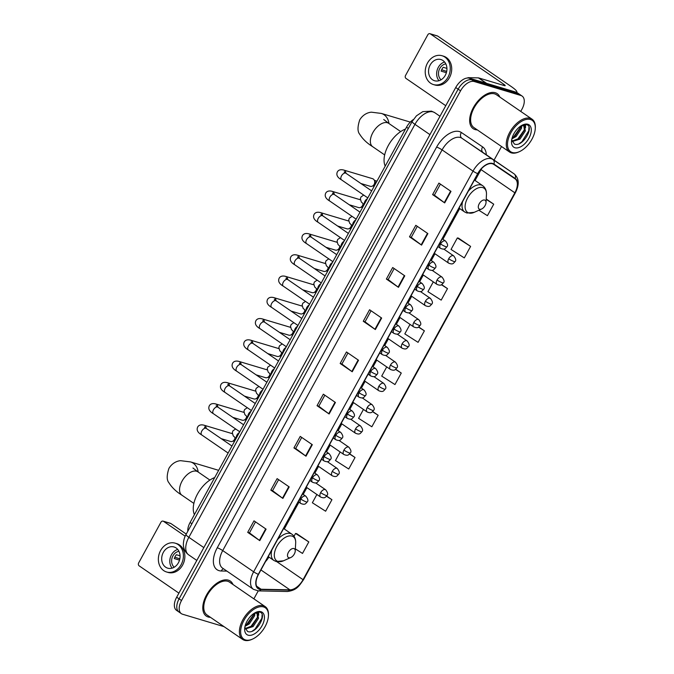 <?xml version="1.0" encoding="UTF-8"?>
<svg xmlns="http://www.w3.org/2000/svg" width="674" height="674" viewBox="0 0 674 674"><rect width="100%" height="100%" fill="white"/><g stroke="black" fill="none" stroke-linecap="round" stroke-linejoin="round"><path stroke-width="1.01" d="M187.793 531.272A13.269 7.439 -55.5 0 1 190.093 522.493L406.515 127.192A13.269 7.439 -55.5 0 1 413.322 119.568M520.741 111.421L521.954 109.205A13.269 7.439 124.5 0 0 522.089 96.062L517.261 92.742A13.269 7.439 124.5 0 0 516.057 92.17L469.399 78.201A13.269 7.439 124.5 0 0 455.725 87.51L176.681 597.198A13.269 7.439 124.5 0 0 176.537 610.341L178.955 612A13.269 7.439 124.5 0 0 180.16 612.573M522.089 96.062A13.269 7.439 124.5 0 0 520.884 95.489L474.226 81.52A13.269 7.439 124.5 0 0 460.561 90.822L181.517 600.517L179.099 598.857A13.269 7.439 124.5 0 0 178.955 612A13.269 7.439 124.5 0 1 179.099 598.857L458.143 89.17L179.099 598.857L176.681 597.198M474.226 81.52L471.817 79.861A13.269 7.439 124.5 0 0 458.143 89.17A13.269 7.439 124.5 0 1 471.817 79.861L518.475 93.829L471.817 79.861L469.399 78.201M519.679 94.402A13.269 7.439 124.5 0 0 518.475 93.829A13.269 7.439 124.5 0 1 519.679 94.402M208.215 616.996A21.231 11.905 124.5 0 0 210.457 617.325A21.231 11.905 124.5 0 1 208.215 616.996A21.231 11.905 124.5 0 1 206.286 616.078A21.231 11.905 124.5 0 0 208.215 616.996M232.977 584.501A21.231 11.905 124.5 0 0 230.314 581.064A21.231 11.905 124.5 0 0 228.385 580.154A21.231 11.905 124.5 0 0 207.457 593.423A21.231 11.905 124.5 0 0 206.286 616.078A21.231 11.905 124.5 0 1 207.457 593.423A21.231 11.905 124.5 0 1 228.385 580.154A21.231 11.905 124.5 0 1 230.314 581.064A21.231 11.905 124.5 0 1 232.977 584.501M475.077 129.568A21.231 11.905 124.5 0 0 477.31 129.905A21.231 11.905 124.5 0 1 475.077 129.568A21.231 11.905 124.5 0 1 473.148 128.65A21.231 11.905 124.5 0 0 475.077 129.568M499.838 97.073A21.231 11.905 124.5 0 0 497.176 93.635A21.231 11.905 124.5 0 0 495.247 92.726A21.231 11.905 124.5 0 0 474.319 105.995A21.231 11.905 124.5 0 0 473.148 128.65A21.231 11.905 124.5 0 1 474.319 105.995A21.231 11.905 124.5 0 1 495.247 92.726A21.231 11.905 124.5 0 1 497.176 93.635A21.231 11.905 124.5 0 1 499.838 97.073M259.642 589.017A14.154 7.936 -55.5 0 1 258.361 588.41A14.154 7.936 -55.5 0 1 258.513 574.383L477.883 173.698A14.154 7.936 -55.5 0 1 493.722 164.363L514.995 178.762A14.154 7.936 -55.5 0 1 515.012 178.779A14.154 7.936 -55.5 0 1 514.86 192.806L303.056 579.691A14.154 7.936 -55.5 0 1 289.938 589.843L261.108 589.245A14.154 7.936 -55.5 0 1 259.642 589.017M259.473 589.329A14.508 8.13 124.5 0 0 260.981 589.556L289.803 590.154A14.508 8.13 124.5 0 0 303.249 579.75L515.062 192.865A14.508 8.13 124.5 0 0 515.189 178.475L493.924 164.068A14.508 8.13 124.5 0 0 477.681 173.639L258.311 574.324A14.508 8.13 124.5 0 0 259.473 589.329M450.99 191.382L438.917 183.092L432.607 194.609L444.688 202.899L450.99 191.382M440.408 184.12L434.368 195.157L444.301 202.621A3.539 0.522 28.7 0 0 444.688 202.899M434.376 195.14L432.607 194.609M427.88 233.6L415.799 225.31L409.497 236.827L421.579 245.117L427.88 233.6M417.29 226.338L411.25 237.374L421.191 244.839A3.539 0.522 28.7 0 0 421.579 245.117M411.258 237.358L409.497 236.827M404.771 275.818L392.689 267.527L386.379 279.044L398.46 287.335L404.771 275.818M394.18 268.555L388.14 279.592L398.073 287.057A3.539 0.522 28.7 0 0 398.46 287.335M388.148 279.575L386.379 279.044M381.653 318.035L369.571 309.745L363.269 321.262L375.351 329.552L381.653 318.035M371.062 310.773L365.022 321.81L374.963 329.274A3.539 0.522 28.7 0 0 375.351 329.552M365.038 321.793L363.269 321.262M266.087 529.132L254.005 520.842L247.703 532.35L259.776 540.641L266.087 529.132M255.497 521.861L249.456 532.898L259.389 540.363A3.539 0.522 28.7 0 0 259.776 540.641M249.464 532.881L247.703 532.35M289.197 486.914L277.115 478.624L270.813 490.133L282.895 498.423L289.197 486.914M278.615 479.644L272.566 490.68L282.507 498.145A3.539 0.522 28.7 0 0 282.895 498.423M272.582 490.664L270.813 490.133M312.315 444.688L300.233 436.398L293.931 447.915L306.004 456.205L312.315 444.688M301.725 437.426L295.684 448.463L305.617 455.927A3.539 0.522 28.7 0 0 306.004 456.205M295.692 448.446L293.931 447.915M335.425 402.471L323.343 394.18L317.041 405.697L329.123 413.988L335.425 402.471M324.843 395.208L318.794 406.245L328.735 413.71A3.539 0.522 28.7 0 0 329.123 413.988M318.81 406.228L317.041 405.697M358.543 360.253L346.461 351.963L340.159 363.48L352.232 371.77L358.543 360.253M347.952 352.991L341.912 364.027L351.845 371.492A3.539 0.522 28.7 0 0 352.232 371.77M341.92 364.011L340.159 363.48M181.517 600.517A13.269 7.439 124.5 0 0 181.373 613.66A13.269 7.439 124.5 0 0 182.578 614.233L224.029 626.643M253.879 598.849L258.235 590.887M494.076 160.117L501.523 146.519M433.298 281.858L427.931 291.665L441.192 300.124L447.494 288.615L441.664 284.613M470.612 246.398L457.343 237.939L451.041 249.447L464.302 257.906L470.612 246.398L458.497 238.158M478.877 210.246L487.42 215.688L493.722 204.18L486.224 199.032M363.454 409.438L358.585 418.327L371.854 426.777L378.156 415.268L372.714 411.528M340.168 451.959L335.475 460.544L348.736 469.003L355.038 457.486L349.671 453.804M316.89 494.489L312.357 502.762L325.626 511.221L331.928 499.704L326.612 496.056M295.355 548.872L302.508 553.438L308.81 541.921L296.703 533.682M410.019 324.388L404.813 333.883L418.074 342.341L424.384 330.833L418.706 326.941M386.733 366.909L381.703 376.1L394.964 384.559L401.266 373.051L395.722 369.242M401.266 373.051L395.528 369.386M378.156 415.268L372.537 411.688M355.038 457.486L349.52 453.964M331.928 499.704L326.477 496.233M308.81 541.921L295.549 533.463L293.99 536.302M295.549 533.463L296.855 533.715M424.384 330.833L418.495 327.075M447.494 288.615L441.419 284.74M457.343 237.939L458.649 238.183M493.722 204.18L486.207 199.386M163.521 521.331A2.216 1.803 -73.3 0 0 163.1 521.128L170.471 523.336A2.216 1.803 106.7 0 1 170.884 523.529L163.521 521.331L185.182 536.192M186.251 534.078L170.884 523.529M163.1 521.128A2.216 1.803 -73.3 0 0 160.96 522.207L138.684 562.891A2.216 1.803 -73.3 0 0 139.147 565.848L178.905 593.137M163.327 552.394A11.062 9.015 -73.3 0 0 167.708 568.165A11.062 9.015 -73.3 0 0 178.425 562.756A11.062 9.015 -73.3 0 0 174.052 546.976A11.062 9.015 -73.3 0 0 163.327 552.394M177.725 549.428A11.062 9.015 -73.3 0 0 171.432 554.82A11.062 9.015 -73.3 0 0 172.131 568.14M180.068 555.823L176.394 554.727A8.846 7.212 106.7 0 0 175.147 556.513A8.846 7.212 106.7 0 0 174.288 558.569L179.52 560.128M178.964 551.332A8.846 7.212 -73.3 0 0 172.94 555.856A8.846 7.212 -73.3 0 0 174.204 567.23M166.562 571.982L168.037 572.42A15.039 12.258 -73.3 0 0 182.62 565.056A15.039 12.258 -73.3 0 0 176.664 543.606L175.189 543.168A15.039 12.258 -73.3 0 0 160.606 550.523A15.039 12.258 -73.3 0 0 166.562 571.982A15.039 12.258 -73.3 0 0 181.146 564.618A15.039 12.258 -73.3 0 0 175.189 543.168M179.832 558.864L174.819 557.171M263.576 606.937A19.024 10.666 124.5 0 0 243.98 620.282A19.024 10.666 124.5 0 0 245.504 639.946A19.024 10.666 124.5 0 0 252.573 639.07A19.024 10.666 124.5 0 0 268.412 615.985A19.024 10.666 124.5 0 0 263.576 606.937M268.412 615.985L268.454 615.227A19.908 11.163 124.5 0 0 265.202 606.617A19.908 11.163 124.5 0 0 263.391 605.758A19.908 11.163 124.5 0 0 243.769 618.201A19.908 11.163 124.5 0 0 242.674 639.441A19.908 11.163 124.5 0 0 244.485 640.3A19.908 11.163 124.5 0 0 251.882 639.382L252.573 639.07M265.202 606.617L229.564 582.159A19.908 11.163 124.5 0 0 227.761 581.3A19.908 11.163 124.5 0 0 208.14 593.743A19.908 11.163 124.5 0 0 207.036 614.983L242.674 639.441M254.882 613.02L254.662 615.699L249.27 623.93L245.024 626.331M253.946 613.433L253.702 615.042L248.31 623.273L245.328 625.194M254.595 613.028L257.51 613.357L258.496 618.328L253.104 626.567L245.243 629.011M255.867 612.371L257.51 613.357M256.988 613.079L257.535 617.67L252.143 625.91L245.083 628.547M255.219 612.969A10 5.603 124.5 0 0 254.469 613.104M248.116 635.186A13.539 7.591 124.5 0 0 262.06 625.691A13.539 7.591 124.5 0 0 260.973 611.697A13.539 7.591 124.5 0 0 256.002 612.295A13.539 7.591 124.5 0 0 244.67 628.808A13.539 7.591 124.5 0 0 248.116 635.186M244.839 627.258L247.518 631.437C255.893 635.194 267.848 613.913 259.785 612.102L255.707 612.43M262.11 614.882L261.874 618.269L255.042 629.145L252.287 631.134M258.226 611.866L258.277 614.208M257.67 616.996L250.45 627.14M253.837 614.359L246.617 624.512M258.639 611.874L258.656 615.278M293.889 548.543A5.308 2.974 124.5 0 0 288.421 552.267A5.308 2.974 124.5 0 0 288.843 557.752A5.308 2.974 124.5 0 0 290.814 557.508A5.308 2.974 124.5 0 0 295.237 551.062A5.308 2.974 124.5 0 0 293.889 548.543M214.694 477.554A24.331 13.64 124.5 0 0 197.524 493.975A24.331 13.64 124.5 0 0 194.415 514.599M484.682 200.052A5.308 2.974 124.5 0 0 479.214 203.775A5.308 2.974 124.5 0 0 479.635 209.26A5.308 2.974 124.5 0 0 481.615 209.016A5.308 2.974 124.5 0 0 486.03 202.571A5.308 2.974 124.5 0 0 484.682 200.052M405.487 129.063A24.331 13.64 124.5 0 0 388.325 145.483A24.331 13.64 124.5 0 0 385.208 166.107M235.015 437.653A3.985 3.244 106.7 0 1 234.442 439.515A3.985 3.244 106.7 0 1 232.623 441.285A3.985 3.244 106.7 0 1 230.584 441.462L221.207 438.656M235.571 438.1A2.873 2.342 106.7 0 1 235.159 439.431A2.873 2.342 106.7 0 1 233.844 440.712L232.623 441.285M246.659 416.397A3.985 3.244 106.7 0 1 246.086 418.251A3.985 3.244 106.7 0 1 244.266 420.02A3.985 3.244 106.7 0 1 242.227 420.197L232.85 417.391M247.215 416.835A2.873 2.342 106.7 0 1 246.802 418.175A2.873 2.342 106.7 0 1 245.488 419.447L244.266 420.02M258.294 395.132A3.985 3.244 106.7 0 1 257.729 396.986A3.985 3.244 106.7 0 1 255.901 398.755A3.985 3.244 106.7 0 1 253.862 398.932L244.485 396.127M258.858 395.579A2.873 2.342 106.7 0 1 258.445 396.91A2.873 2.342 106.7 0 1 257.131 398.191L255.901 398.755M269.937 373.868A3.985 3.244 106.7 0 1 269.364 375.721A3.985 3.244 106.7 0 1 267.544 377.499A3.985 3.244 106.7 0 1 265.505 377.676L256.128 374.862M270.493 374.314A2.873 2.342 106.7 0 1 270.089 375.645A2.873 2.342 106.7 0 1 268.766 376.926L267.544 377.499M281.58 352.603A3.985 3.244 106.7 0 1 281.007 354.465A3.985 3.244 106.7 0 1 279.188 356.234A3.985 3.244 106.7 0 1 277.149 356.411L267.772 353.606M282.136 353.05A2.873 2.342 106.7 0 1 281.724 354.381A2.873 2.342 106.7 0 1 280.409 355.661L279.188 356.234M293.215 331.347A3.985 3.244 106.7 0 1 292.651 333.2A3.985 3.244 106.7 0 1 290.823 334.97A3.985 3.244 106.7 0 1 288.792 335.147L279.415 332.341M293.78 331.785A2.873 2.342 106.7 0 1 293.367 333.125A2.873 2.342 106.7 0 1 292.053 334.397L290.823 334.97M304.859 310.082A3.985 3.244 106.7 0 1 304.286 311.936A3.985 3.244 106.7 0 1 302.466 313.705A3.985 3.244 106.7 0 1 300.427 313.882L291.05 311.076M305.423 310.529A2.873 2.342 106.7 0 1 305.01 311.86A2.873 2.342 106.7 0 1 303.688 313.14L302.466 313.705M316.502 288.817A3.985 3.244 106.7 0 1 315.929 290.671A3.985 3.244 106.7 0 1 314.109 292.449A3.985 3.244 106.7 0 1 312.07 292.626L302.693 289.812M317.058 289.264A2.873 2.342 106.7 0 1 316.645 290.595A2.873 2.342 106.7 0 1 315.331 291.876L314.109 292.449M328.145 267.553A3.985 3.244 106.7 0 1 327.572 269.415A3.985 3.244 106.7 0 1 325.753 271.184A3.985 3.244 106.7 0 1 323.714 271.361L314.337 268.555M328.701 267.999A2.873 2.342 106.7 0 1 328.289 269.33A2.873 2.342 106.7 0 1 326.974 270.611L325.753 271.184M339.78 246.296A3.985 3.244 106.7 0 1 339.216 248.15A3.985 3.244 106.7 0 1 337.388 249.919A3.985 3.244 106.7 0 1 335.349 250.096L325.972 247.291M340.345 246.735A2.873 2.342 106.7 0 1 339.932 248.074A2.873 2.342 106.7 0 1 338.618 249.346L337.388 249.919M351.424 225.032A3.985 3.244 106.7 0 1 350.851 226.885A3.985 3.244 106.7 0 1 349.031 228.654A3.985 3.244 106.7 0 1 346.992 228.831L337.615 226.026M351.98 225.478A2.873 2.342 106.7 0 1 351.575 226.809A2.873 2.342 106.7 0 1 350.253 228.09L349.031 228.654M363.067 203.767A3.985 3.244 106.7 0 1 362.494 205.621A3.985 3.244 106.7 0 1 360.674 207.398A3.985 3.244 106.7 0 1 358.635 207.575L349.258 204.761M363.623 204.214A2.873 2.342 106.7 0 1 363.21 205.545A2.873 2.342 106.7 0 1 361.896 206.825L360.674 207.398M345.897 173.201A3.985 3.244 106.7 0 0 343.732 170.05L372.562 178.686A3.985 3.244 106.7 0 1 373.312 179.04A3.985 3.244 106.7 0 1 374.163 179.95A3.985 3.244 106.7 0 1 374.137 184.364A3.985 3.244 106.7 0 1 372.309 186.134A3.985 3.244 106.7 0 1 370.279 186.31L360.902 183.505M374.163 179.95L374.87 181.095A2.873 2.342 106.7 0 1 374.854 184.28A2.873 2.342 106.7 0 1 373.539 185.561L372.309 186.134M516.394 92.287A17.692 2.595 28.7 0 0 516.832 92.026A17.692 2.595 28.7 0 0 511.128 86.466L437.746 36.101L430.374 33.902L503.764 84.267A4.423 0.649 -151.3 0 1 505.188 85.649A4.423 0.649 -151.3 0 1 504.329 85.598L478.65 77.914L486.561 83.34M430.374 33.902A2.216 1.803 -73.3 0 0 429.961 33.7L437.325 35.907A2.216 1.803 106.7 0 1 437.746 36.101M429.961 33.7A2.216 1.803 -73.3 0 0 427.813 34.778L405.546 75.463A2.216 1.803 -73.3 0 0 406.001 78.42L445.767 105.708M467.461 78.007A2.216 1.238 -55.5 0 1 468.405 77.67L478.422 77.881A2.216 1.238 -55.5 0 1 478.65 77.914M430.189 64.965A11.062 9.015 -73.3 0 0 434.561 80.737A11.062 9.015 -73.3 0 0 445.287 75.328A11.062 9.015 -73.3 0 0 440.906 59.548A11.062 9.015 -73.3 0 0 430.189 64.965M444.587 62A11.062 9.015 -73.3 0 0 438.285 67.392A11.062 9.015 -73.3 0 0 438.985 80.712M446.921 68.403L443.248 67.299A8.846 7.212 106.7 0 0 442.009 69.085A8.846 7.212 106.7 0 0 441.15 71.141L446.373 72.699M445.826 63.904A8.846 7.212 -73.3 0 0 439.802 68.428A8.846 7.212 -73.3 0 0 441.066 79.802M433.424 84.553L434.899 84.991A15.039 12.258 -73.3 0 0 449.474 77.628A15.039 12.258 -73.3 0 0 443.526 56.178L442.051 55.74A15.039 12.258 -73.3 0 0 427.468 63.095A15.039 12.258 -73.3 0 0 433.424 84.553A15.039 12.258 -73.3 0 0 448.008 77.19A15.039 12.258 -73.3 0 0 442.051 55.74M446.685 71.436L441.681 69.751M530.438 119.509A19.024 10.666 124.5 0 0 510.841 132.854A19.024 10.666 124.5 0 0 512.366 152.518A19.024 10.666 124.5 0 0 519.435 151.642A19.024 10.666 124.5 0 0 535.274 128.557A19.024 10.666 124.5 0 0 530.438 119.509M535.274 128.557L535.316 127.799A19.908 11.163 124.5 0 0 532.064 119.188A19.908 11.163 124.5 0 0 530.253 118.329A19.908 11.163 124.5 0 0 510.631 130.773A19.908 11.163 124.5 0 0 509.536 152.012A19.908 11.163 124.5 0 0 511.339 152.872A19.908 11.163 124.5 0 0 518.736 151.953L519.435 151.642M532.064 119.188L496.426 94.731A19.908 11.163 124.5 0 0 494.615 93.871A19.908 11.163 124.5 0 0 474.993 106.315A19.908 11.163 124.5 0 0 473.898 127.555L509.536 152.012M521.718 125.448L521.516 128.271L516.132 136.502L511.886 138.903M520.8 126.004L520.555 127.613L515.172 135.845L512.189 137.766M521.457 125.6L524.364 125.928L525.349 130.899L519.966 139.139L512.097 141.582M522.721 124.943L524.364 125.928M523.841 125.65L524.397 130.242L519.005 138.482L511.945 141.119M522.072 125.541A10 5.603 124.5 0 0 521.331 125.676M514.97 147.758A13.539 7.591 124.5 0 0 528.913 138.263A13.539 7.591 124.5 0 0 527.835 124.269A13.539 7.591 124.5 0 0 522.856 124.867A13.539 7.591 124.5 0 0 511.524 141.38A13.539 7.591 124.5 0 0 514.97 147.758M511.701 139.83L514.38 144.009C522.754 147.766 534.701 126.493 526.638 124.682L522.561 125.002M528.972 127.462L528.736 130.84L521.903 141.717L519.149 143.705M525.08 124.437L525.13 126.779M524.532 129.568L517.312 139.712M520.699 126.931L513.478 137.083M525.501 124.446L525.509 127.849M191.913 523.74L190.093 522.493M408.334 128.439L406.515 127.192M439.987 116.265L434.755 112.676A8.846 7.33 -55.9 0 0 434.722 112.651L434.755 112.676A17.692 9.916 124.5 0 0 433.171 111.926A17.692 9.916 124.5 0 0 414.948 124.345L188.855 537.313A17.692 9.916 124.5 0 0 188.661 554.845C185.139 552.217 183.379 548.628 183.362 544.095C183.707 537.987 185.864 534.87 186.007 534.533L412.1 121.564A8.846 1.297 -151.3 0 0 414.948 124.345L429.928 134.623M203.834 547.591L188.855 537.313A8.846 1.297 -151.3 0 1 186.007 534.533M455.725 87.51L460.561 90.822M516.057 92.17L520.884 95.489M226.885 571.105L221.308 570.988A22.116 12.402 -55.5 0 1 217.247 547.777L436.617 147.092A4.423 0.649 -151.3 0 1 442.093 149.898L222.723 550.582A17.692 9.916 124.5 0 0 222.53 568.115L253.458 589.337A17.692 9.916 -55.5 0 1 253.643 571.805A4.423 0.649 28.7 0 0 258.311 574.324M436.617 147.092A22.116 12.402 -55.5 0 1 459.398 131.573A22.116 12.402 -55.5 0 1 461.37 132.508L482.643 146.907A22.116 12.402 -55.5 0 1 486.308 154.784M460.317 137.488A17.692 9.916 124.5 0 0 442.093 149.898L473.013 171.12A17.692 9.916 -55.5 0 1 492.82 159.452L514.094 173.858A17.692 9.916 -55.5 0 1 514.119 173.875L483.191 152.653A17.692 9.916 124.5 0 0 483.165 152.627L461.892 138.229A17.692 9.916 124.5 0 0 460.317 137.488M253.458 589.337L258.445 590.896A4.423 3.437 -88.8 0 0 260.981 589.556M258.445 590.896L287.276 591.494C297.091 590.314 299.239 585.647 303.544 579.674A4.423 0.649 -151.3 0 1 303.249 579.75M515.062 192.865A4.423 0.649 28.7 0 0 515.357 192.789C519.536 184.566 519.132 178.265 514.119 173.875M515.189 178.475A4.423 3.665 -55.9 0 0 514.094 173.858L483.165 152.627A4.423 3.665 124.1 0 1 482.643 146.907M287.276 591.494A4.423 3.437 -88.8 0 0 289.803 590.154M493.924 164.068A4.423 3.665 -55.9 0 0 492.82 159.452L461.892 138.229A4.423 3.665 124.1 0 1 461.37 132.508M477.681 173.639A4.423 0.649 -151.3 0 1 473.013 171.12L253.643 571.805L222.723 550.582A4.423 0.649 -151.3 0 0 217.247 547.777M221.308 570.988A4.423 3.437 91.2 0 1 223.498 568.78M514.86 192.806L481.042 169.595A14.154 7.936 124.5 0 0 481.531 168.652M261.108 589.245L256.592 586.144M289.938 589.843L260.939 569.943M265.514 561.585A14.154 7.936 124.5 0 0 268.909 557.044M303.056 579.691L276.862 561.712M284.285 528.972L298.944 502.197M303.216 494.396L306.914 487.639M314.859 473.131L318.558 466.383M326.494 451.866L330.193 445.118M338.137 430.61L341.836 423.853M349.781 409.345L353.479 402.589M361.416 388.081L365.114 381.332M373.059 366.816L376.758 360.068M384.702 345.56L388.401 338.803M396.346 324.295L400.044 317.538M407.981 303.03L411.679 296.282M419.624 281.766L423.323 275.017M431.267 260.509L434.966 253.753M442.902 239.245L459.71 208.561M475.077 180.48L481.042 169.595A7.962 1.171 -151.3 0 1 480.823 169.444M358.147 359.983L351.845 371.492M335.029 402.201L328.735 413.71M311.919 444.419L305.617 455.927M288.801 486.636L282.507 498.145M265.691 528.854L259.389 540.363M381.257 317.766L374.963 329.274M404.375 275.548L398.073 287.057M427.484 233.33L421.191 244.839M450.603 191.113L444.301 202.621M193.876 503.411L181.887 495.179A14.154 7.936 -55.5 0 1 182.039 481.16A14.154 7.936 -55.5 0 1 196.614 471.227A14.154 7.936 -55.5 0 1 197.903 471.834L192.941 468M181.887 495.179C176.158 491.624 171.853 487.496 168.963 482.803C166.647 480.183 166.638 475.381 168.93 468.379C172.687 462.153 178.281 460.814 180.624 460.679L190.565 461.926A14.154 11.534 106.7 0 1 198.164 472.019M283.619 528.517L291.876 534.187C294.58 536.159 295.844 539.116 295.675 543.042A14.626 8.198 124.5 0 0 291.952 536.083A14.626 8.198 124.5 0 0 276.879 546.344A14.626 8.198 124.5 0 0 278.059 561.476A14.626 8.198 124.5 0 0 283.493 560.802L276.138 561.526L273.855 560.439A15.923 8.931 124.5 0 1 271.833 550.043M291.876 534.187A15.923 8.931 124.5 0 0 290.435 533.496A15.923 8.931 124.5 0 0 277.511 539.672M384.669 154.919L372.68 146.688A14.154 7.936 -55.5 0 1 372.832 132.668A14.154 7.936 -55.5 0 1 387.407 122.735A14.154 7.936 -55.5 0 1 388.696 123.342L383.733 119.509M372.68 146.688C366.951 143.132 362.646 139.004 359.756 134.311C357.447 131.691 357.431 126.889 359.722 119.888C363.48 113.662 369.074 112.322 371.416 112.187L381.358 113.434A14.154 11.534 106.7 0 1 388.957 123.527M474.412 180.025L482.668 185.695C485.373 187.667 486.636 190.624 486.468 194.55A14.626 8.198 124.5 0 0 482.744 187.591A14.626 8.198 124.5 0 0 467.68 197.853A14.626 8.198 124.5 0 0 468.851 212.984A14.626 8.198 124.5 0 0 474.285 212.31L466.93 213.035L464.647 211.956A15.923 8.931 124.5 0 1 462.625 201.551M482.668 185.695A15.923 8.931 124.5 0 0 481.228 185.005A15.923 8.931 124.5 0 0 468.304 191.18M300.865 499.097A4.423 2.477 124.5 0 0 300.823 503.486C305.314 505.289 305.575 503.571 307.201 501.962A4.423 0.649 -151.3 0 1 306.341 501.911A4.423 0.649 28.7 0 1 300.865 499.097A4.423 2.477 124.5 0 1 305.423 495.997A4.423 2.477 124.5 0 1 305.827 496.19C308.018 498.954 308.481 500.875 307.201 501.962M205.048 428.217L204.5 427.021L206.278 428.411A3.985 2.233 124.5 0 0 205.915 428.234A3.985 2.233 124.5 0 0 201.939 430.812A3.985 2.233 124.5 0 0 201.77 434.974C197.549 432.523 196.235 429.785 197.819 426.768C199.074 424.965 201.147 424.443 204.037 425.201A3.985 3.244 106.7 0 1 206.202 428.352M312.509 477.841A4.423 2.477 124.5 0 0 312.466 482.222C316.957 484.025 317.218 482.306 318.844 480.697A4.423 0.649 -151.3 0 1 317.985 480.646A4.423 0.649 28.7 0 1 312.509 477.841A4.423 2.477 124.5 0 1 317.066 474.732A4.423 2.477 124.5 0 1 317.471 474.926C319.661 477.689 320.125 479.618 318.844 480.697M216.683 406.953L216.135 405.756L217.921 407.147A3.985 2.233 124.5 0 0 217.559 406.97A3.985 2.233 124.5 0 0 213.582 409.548A3.985 2.233 124.5 0 0 213.414 413.71C209.193 411.258 207.878 408.52 209.462 405.512C210.718 403.701 212.79 403.178 215.68 403.937A3.985 3.244 106.7 0 1 217.845 407.096M324.152 456.576A4.423 2.477 124.5 0 0 324.101 460.957C328.592 462.768 328.853 461.041 330.487 459.432A4.423 0.649 -151.3 0 1 329.628 459.382A4.423 0.649 28.7 0 1 324.152 456.576A4.423 2.477 124.5 0 1 328.71 453.476A4.423 2.477 124.5 0 1 329.106 453.661C331.305 456.424 331.76 458.354 330.487 459.432M228.326 385.697L227.778 384.492L229.556 385.882A3.985 2.233 124.5 0 0 229.202 385.713A3.985 2.233 124.5 0 0 225.217 388.291A3.985 2.233 124.5 0 0 225.057 392.445C220.836 389.993 219.513 387.264 221.097 384.247C222.361 382.444 224.434 381.922 227.323 382.68A3.985 3.244 106.7 0 1 229.48 385.831M335.795 435.311A4.423 2.477 124.5 0 0 335.745 439.692C340.235 441.504 340.496 439.785 342.131 438.176A4.423 0.649 -151.3 0 1 341.271 438.117A4.423 0.649 28.7 0 1 335.795 435.311A4.423 2.477 124.5 0 1 340.353 432.211A4.423 2.477 124.5 0 1 340.749 432.405C342.94 435.168 343.403 437.089 342.131 438.176M239.969 364.432L239.422 363.227L241.199 364.617A3.985 2.233 124.5 0 0 240.837 364.449A3.985 2.233 124.5 0 0 236.86 367.027A3.985 2.233 124.5 0 0 236.692 371.189C232.479 368.729 231.157 365.999 232.741 362.983C233.996 361.18 236.069 360.657 238.958 361.416A3.985 3.244 106.7 0 1 241.124 364.567M347.43 414.047A4.423 2.477 124.5 0 0 347.388 418.436C351.879 420.239 352.14 418.52 353.766 416.911A4.423 0.649 -151.3 0 1 352.906 416.861A4.423 0.649 28.7 0 1 347.43 414.047A4.423 2.477 124.5 0 1 351.988 410.946A4.423 2.477 124.5 0 1 352.392 411.14C354.583 413.903 355.046 415.824 353.766 416.911M251.604 343.167L251.057 341.971L252.843 343.361A3.985 2.233 124.5 0 0 252.48 343.184A3.985 2.233 124.5 0 0 248.504 345.762A3.985 2.233 124.5 0 0 248.335 349.924C244.114 347.472 242.8 344.734 244.384 341.718C245.639 339.915 247.712 339.393 250.602 340.151A3.985 3.244 106.7 0 1 252.767 343.302M359.074 392.79A4.423 2.477 124.5 0 0 359.023 397.171C363.513 398.974 363.775 397.256 365.409 395.646A4.423 0.649 -151.3 0 1 364.55 395.596A4.423 0.649 28.7 0 1 359.074 392.79A4.423 2.477 124.5 0 1 363.631 389.682A4.423 2.477 124.5 0 1 364.036 389.875C366.226 392.639 366.681 394.568 365.409 395.646M263.248 321.902L262.7 320.706L264.486 322.096A3.985 2.233 124.5 0 0 264.124 321.919A3.985 2.233 124.5 0 0 260.139 324.497A3.985 2.233 124.5 0 0 259.979 328.659C255.758 326.208 254.443 323.469 256.027 320.462C257.283 318.65 259.355 318.128 262.245 318.886A3.985 3.244 106.7 0 1 264.41 322.046M370.717 371.526A4.423 2.477 124.5 0 0 370.666 375.907C375.157 377.718 375.418 375.991 377.052 374.382A4.423 0.649 -151.3 0 1 376.193 374.331A4.423 0.649 28.7 0 1 370.717 371.526A4.423 2.477 124.5 0 1 375.275 368.425A4.423 2.477 124.5 0 1 375.671 368.611C377.87 371.374 378.325 373.303 377.052 374.382M274.891 300.646L274.343 299.441L276.121 300.831A3.985 2.233 124.5 0 0 275.759 300.663A3.985 2.233 124.5 0 0 271.782 303.241A3.985 2.233 124.5 0 0 271.622 307.395C267.401 304.943 266.078 302.213 267.662 299.197C268.918 297.394 270.99 296.872 273.88 297.63A3.985 3.244 106.7 0 1 276.045 300.781M382.352 350.261A4.423 2.477 124.5 0 0 382.31 354.642C386.8 356.453 387.061 354.735 388.687 353.125A4.423 0.649 -151.3 0 1 387.828 353.066A4.423 0.649 28.7 0 1 382.352 350.261A4.423 2.477 124.5 0 1 386.91 347.161A4.423 2.477 124.5 0 1 387.314 347.354C389.505 350.118 389.968 352.039 388.687 353.125M286.534 279.381L285.987 278.177L287.764 279.567A3.985 2.233 124.5 0 0 287.402 279.398A3.985 2.233 124.5 0 0 283.425 281.976A3.985 2.233 124.5 0 0 283.257 286.138C279.036 283.678 277.722 280.948 279.306 277.932C280.561 276.129 282.633 275.607 285.523 276.365A3.985 3.244 106.7 0 1 287.688 279.516M393.995 328.996A4.423 2.477 124.5 0 0 393.953 333.386C398.444 335.189 398.705 333.47 400.331 331.861A4.423 0.649 -151.3 0 1 399.471 331.81A4.423 0.649 28.7 0 1 393.995 328.996A4.423 2.477 124.5 0 1 398.553 325.896A4.423 2.477 124.5 0 1 398.957 326.09C401.148 328.853 401.603 330.774 400.331 331.861M298.169 258.117L297.622 256.92L299.408 258.311A3.985 2.233 124.5 0 0 299.045 258.134A3.985 2.233 124.5 0 0 295.069 260.712A3.985 2.233 124.5 0 0 294.9 264.874C290.679 262.422 289.365 259.684 290.949 256.668C292.204 254.865 294.277 254.342 297.167 255.101A3.985 3.244 106.7 0 1 299.332 258.252M405.638 307.74A4.423 2.477 124.5 0 0 405.588 312.121C410.078 313.924 410.34 312.205 411.974 310.596A4.423 0.649 -151.3 0 1 411.115 310.546A4.423 0.649 28.7 0 1 405.638 307.74A4.423 2.477 124.5 0 1 410.196 304.631A4.423 2.477 124.5 0 1 410.592 304.825C412.791 307.588 413.246 309.518 411.974 310.596M309.813 236.852L309.265 235.656L311.043 237.046A3.985 2.233 124.5 0 0 310.68 236.869A3.985 2.233 124.5 0 0 306.704 239.447A3.985 2.233 124.5 0 0 306.544 243.609C302.323 241.157 301 238.428 302.584 235.411C303.848 233.6 305.92 233.078 308.81 233.836A3.985 3.244 106.7 0 1 310.967 236.995M417.282 286.475A4.423 2.477 124.5 0 0 417.231 290.856C421.722 292.668 421.983 290.941 423.617 289.331A4.423 0.649 -151.3 0 1 422.758 289.281A4.423 0.649 28.7 0 1 417.282 286.475A4.423 2.477 124.5 0 1 421.831 283.375A4.423 2.477 124.5 0 1 422.236 283.56C424.426 286.324 424.89 288.253 423.617 289.331M321.456 215.596L320.908 214.391L322.686 215.781A3.985 2.233 124.5 0 0 322.324 215.613A3.985 2.233 124.5 0 0 318.347 218.191A3.985 2.233 124.5 0 0 318.179 222.344C313.966 219.893 312.643 217.163 314.227 214.147C315.483 212.344 317.555 211.821 320.445 212.58A3.985 3.244 106.7 0 1 322.61 215.731M428.917 265.211A4.423 2.477 124.5 0 0 428.875 269.592C433.365 271.403 433.626 269.684 435.252 268.075A4.423 0.649 -151.3 0 1 434.393 268.016A4.423 0.649 28.7 0 1 428.917 265.211A4.423 2.477 124.5 0 1 433.475 262.11A4.423 2.477 124.5 0 1 433.879 262.304C436.07 265.067 436.533 266.988 435.252 268.075M333.091 194.331L332.543 193.126L334.329 194.516A3.985 2.233 124.5 0 0 333.967 194.348A3.985 2.233 124.5 0 0 329.99 196.926A3.985 2.233 124.5 0 0 329.822 201.088C325.601 198.628 324.287 195.898 325.871 192.882C327.126 191.079 329.198 190.557 332.088 191.315A3.985 3.244 106.7 0 1 334.253 194.466M440.56 243.946A4.423 2.477 124.5 0 0 440.51 248.335C445 250.138 445.261 248.42 446.896 246.81A4.423 0.649 -151.3 0 1 446.036 246.76A4.423 0.649 28.7 0 1 440.56 243.946A4.423 2.477 124.5 0 1 445.118 240.845A4.423 2.477 124.5 0 1 445.522 241.039C447.713 243.803 448.168 245.724 446.896 246.81M344.734 173.066L344.187 171.87L345.973 173.26A3.985 2.233 124.5 0 0 345.61 173.083A3.985 2.233 124.5 0 0 341.625 175.661A3.985 2.233 124.5 0 0 341.465 179.823C337.244 177.372 335.93 174.633 337.514 171.617C338.769 169.814 340.842 169.292 343.732 170.05M320.639 492.643A4.423 2.477 124.5 0 0 320.588 497.024C325.079 498.836 325.34 497.117 326.974 495.508A4.423 0.649 -151.3 0 1 326.115 495.449A4.423 0.649 28.7 0 1 320.639 492.643A4.423 2.477 124.5 0 1 325.197 489.543A4.423 2.477 124.5 0 1 325.593 489.737C327.791 492.5 328.246 494.421 326.974 495.508M239.295 432.615A3.985 2.233 124.5 0 0 237.046 434.89A3.985 2.233 124.5 0 0 236.288 438.108M332.282 471.379A4.423 2.477 124.5 0 0 332.231 475.768C336.722 477.571 336.983 475.852 338.618 474.243A4.423 0.649 -151.3 0 1 337.758 474.193A4.423 0.649 28.7 0 1 332.282 471.379A4.423 2.477 124.5 0 1 336.832 468.278A4.423 2.477 124.5 0 1 337.236 468.472C339.426 471.236 339.89 473.156 338.618 474.243M250.939 411.359A3.985 2.233 124.5 0 0 248.689 413.625A3.985 2.233 124.5 0 0 247.931 416.844M343.917 450.122A4.423 2.477 124.5 0 0 343.875 454.503C348.365 456.306 348.627 454.588 350.253 452.979A4.423 0.649 -151.3 0 1 349.393 452.928A4.423 0.649 28.7 0 1 343.917 450.122A4.423 2.477 124.5 0 1 348.475 447.014A4.423 2.477 124.5 0 1 348.879 447.207C351.07 449.971 351.533 451.9 350.253 452.979M262.574 390.094A3.985 2.233 124.5 0 0 260.332 392.361A3.985 2.233 124.5 0 0 259.574 395.579M355.56 428.858A4.423 2.477 124.5 0 0 355.51 433.239C360 435.05 360.261 433.323 361.896 431.714A4.423 0.649 -151.3 0 1 361.037 431.663A4.423 0.649 28.7 0 1 355.56 428.858A4.423 2.477 124.5 0 1 360.118 425.757A4.423 2.477 124.5 0 1 360.523 425.943C362.713 428.715 363.168 430.635 361.896 431.714M274.217 368.83A3.985 2.233 124.5 0 0 271.967 371.096A3.985 2.233 124.5 0 0 271.218 374.314M367.204 407.593A4.423 2.477 124.5 0 0 367.153 411.974C371.644 413.785 371.905 412.067 373.539 410.458A4.423 0.649 -151.3 0 1 372.68 410.399A4.423 0.649 28.7 0 1 367.204 407.593A4.423 2.477 124.5 0 1 371.762 404.493A4.423 2.477 124.5 0 1 372.158 404.686C374.356 407.45 374.811 409.371 373.539 410.458M285.86 347.565A3.985 2.233 124.5 0 0 283.611 349.84A3.985 2.233 124.5 0 0 282.853 353.058M378.839 386.328A4.423 2.477 124.5 0 0 378.796 390.718C383.287 392.521 383.548 390.802 385.174 389.193A4.423 0.649 -151.3 0 1 384.315 389.142A4.423 0.649 28.7 0 1 378.839 386.328A4.423 2.477 124.5 0 1 383.396 383.228A4.423 2.477 124.5 0 1 383.801 383.422C385.991 386.185 386.455 388.106 385.174 389.193M297.504 326.309A3.985 2.233 124.5 0 0 295.254 328.575A3.985 2.233 124.5 0 0 294.496 331.793M390.482 365.072A4.423 2.477 124.5 0 0 390.44 369.453C394.93 371.256 395.191 369.537 396.817 367.928A4.423 0.649 -151.3 0 1 395.958 367.878A4.423 0.649 28.7 0 1 390.482 365.072A4.423 2.477 124.5 0 1 395.04 361.963A4.423 2.477 124.5 0 1 395.444 362.157C397.635 364.92 398.09 366.85 396.817 367.928M309.139 305.044A3.985 2.233 124.5 0 0 306.897 307.31A3.985 2.233 124.5 0 0 306.139 310.529M402.125 343.807A4.423 2.477 124.5 0 0 402.075 348.188C406.565 350 406.826 348.273 408.461 346.663A4.423 0.649 -151.3 0 1 407.602 346.613A4.423 0.649 28.7 0 1 402.125 343.807A4.423 2.477 124.5 0 1 406.683 340.707A4.423 2.477 124.5 0 1 407.079 340.892C409.278 343.664 409.733 345.585 408.461 346.663M320.782 283.779A3.985 2.233 124.5 0 0 318.532 286.046A3.985 2.233 124.5 0 0 317.774 289.264M413.769 322.543A4.423 2.477 124.5 0 0 413.718 326.924C418.209 328.735 418.47 327.016 420.104 325.407A4.423 0.649 -151.3 0 1 419.245 325.348A4.423 0.649 28.7 0 1 413.769 322.543A4.423 2.477 124.5 0 1 418.318 319.442A4.423 2.477 124.5 0 1 418.723 319.636C420.913 322.399 421.376 324.32 420.104 325.407M332.425 262.515A3.985 2.233 124.5 0 0 330.176 264.789A3.985 2.233 124.5 0 0 329.418 268.008M425.404 301.278A4.423 2.477 124.5 0 0 425.361 305.667C429.852 307.47 430.113 305.752 431.739 304.142A4.423 0.649 -151.3 0 1 430.88 304.092A4.423 0.649 28.7 0 1 425.404 301.278A4.423 2.477 124.5 0 1 429.961 298.178A4.423 2.477 124.5 0 1 430.366 298.371C432.556 301.135 433.02 303.056 431.739 304.142M344.06 241.258A3.985 2.233 124.5 0 0 341.819 243.525A3.985 2.233 124.5 0 0 341.061 246.743M437.047 280.022A4.423 2.477 124.5 0 0 436.996 284.403C441.487 286.206 441.748 284.487 443.382 282.878A4.423 0.649 -151.3 0 1 442.523 282.827A4.423 0.649 28.7 0 1 437.047 280.022A4.423 2.477 124.5 0 1 441.605 276.913A4.423 2.477 124.5 0 1 442.009 277.107C444.2 279.87 444.655 281.799 443.382 282.878M355.704 219.994A3.985 2.233 124.5 0 0 353.454 222.26A3.985 2.233 124.5 0 0 352.704 225.478M448.69 258.757A4.423 2.477 124.5 0 0 448.64 263.138C453.13 264.949 453.391 263.222 455.026 261.613A4.423 0.649 -151.3 0 1 454.166 261.563A4.423 0.649 28.7 0 1 448.69 258.757A4.423 2.477 124.5 0 1 453.248 255.657A4.423 2.477 124.5 0 1 453.644 255.842C455.843 258.614 456.298 260.535 455.026 261.613M367.347 198.729A3.985 2.233 124.5 0 0 365.097 200.995A3.985 2.233 124.5 0 0 364.339 204.214M503.764 84.267L503.217 85.269M486.24 83.239L478.422 77.881M468.405 77.67L469.045 78.108M412.1 121.564L416.448 115.827L422.783 111.64L431.512 111.134L434.722 112.651M188.661 554.845L196.808 560.431M303.544 579.674L515.357 192.789M181.373 613.66L178.955 612M190.565 461.926L218.646 470.334M268.252 556.598L273.855 560.439M295.237 551.062L295.675 543.042M290.814 557.508L283.493 560.802M209.892 480.065L197.903 471.834M381.358 113.434L410.289 122.095M459.045 208.106L464.647 211.956M486.03 202.571L486.468 194.55M481.615 209.016L474.285 212.31M400.693 131.573L388.696 123.342M228.107 453.046L201.77 434.974M298.279 501.742L300.823 503.486M204.037 425.201L232.319 433.668M231.957 446.028L206.278 428.411M302.55 493.941L305.827 496.19M234.451 441.462L233.103 441.057M239.75 431.781L213.414 413.71M309.922 480.478L312.466 482.222M215.68 403.937L243.963 412.404M243.592 424.763L217.921 407.147M314.194 472.676L317.471 474.926M246.094 420.205L244.738 419.801M251.394 410.525L225.057 392.445M321.565 459.213L324.101 460.957M227.323 382.68L255.606 391.147M255.235 403.507L229.556 385.882M325.837 451.411L329.106 453.661M257.738 398.941L256.381 398.536M263.037 389.26L236.692 371.189M333.209 437.948L335.745 439.692M238.958 361.416L267.241 369.883M266.879 382.242L241.199 364.617M337.472 430.155L340.749 432.405M269.373 377.676L268.025 377.272M274.672 367.996L248.335 349.924M344.844 416.692L347.388 418.436M250.602 340.151L278.884 348.618M278.514 360.978L252.843 343.361M349.115 408.891L352.392 411.14M281.016 356.411L279.668 356.007M286.315 346.731L259.979 328.659M356.487 395.427L359.023 397.171M262.245 318.886L290.528 327.353M290.157 339.713L264.486 322.096M360.759 387.626L364.036 389.875M292.659 335.155L291.303 334.751M297.959 325.475L271.622 307.395M368.13 374.163L370.666 375.907M273.88 297.63L302.163 306.097M301.8 318.457L276.121 300.831M372.393 366.361L375.671 368.611M304.294 313.89L302.946 313.486M309.593 304.21L283.257 286.138M379.765 352.898L382.31 354.642M285.523 276.365L313.806 284.832M313.444 297.192L287.764 279.567M384.037 345.105L387.314 347.354M315.938 292.626L314.589 292.221M321.237 282.945L294.9 264.874M391.409 331.642L393.953 333.386M297.167 255.101L325.449 263.568M325.079 275.927L299.408 258.311M395.68 323.84L398.957 326.09M327.581 271.361L326.224 270.956M332.88 261.681L306.544 243.609M403.052 310.377L405.588 312.121M308.81 233.836L337.093 242.303M336.722 254.662L311.043 237.046M407.323 302.575L410.592 304.825M339.224 250.105L337.868 249.7M344.524 240.424L318.179 222.344M414.687 289.112L417.231 290.856M320.445 212.58L348.728 221.047M348.365 233.406L322.686 215.781M418.958 281.311L422.236 283.56M350.859 228.84L349.511 228.435M356.158 219.16L329.822 201.088M426.33 267.848L428.875 269.592M332.088 191.315L360.371 199.782M360 212.142L334.329 194.516M430.602 260.054L433.879 262.304M362.502 207.575L361.154 207.171M367.802 197.895L341.465 179.823M437.974 246.591L440.51 248.335M376.968 181.154L374.441 180.396M371.644 190.877L345.973 173.26M442.245 238.79L445.522 241.039M374.146 186.31L372.789 185.906M235.647 428.967L232.926 430.846L232.303 432.674L233.246 435.876L236.085 438.479M306.249 487.184L320.588 497.024M315.693 482.938L325.593 489.737M247.282 407.703L244.569 409.581L243.946 411.41L244.889 414.62L247.729 417.223M317.892 465.928L332.231 475.768M327.337 461.673L337.236 468.472M258.926 386.438L256.213 388.317L255.581 390.145L256.533 393.355L259.364 395.958M329.535 444.663L343.875 454.503M338.971 440.408L348.879 447.207M270.569 365.182L267.856 367.06L267.224 368.889L268.168 372.09L271.007 374.693M341.17 423.398L355.51 433.239M350.615 419.152L360.523 425.943M282.212 343.917L279.491 345.796L278.868 347.624L279.811 350.825L282.65 353.429M352.814 402.134L367.153 411.974M362.258 397.887L372.158 404.686M293.847 322.652L291.134 324.531L290.502 326.359L291.454 329.569L294.294 332.172M364.457 380.877L378.796 390.718M373.893 376.623L383.801 383.422M305.491 301.388L302.778 303.266L302.146 305.095L303.098 308.304L305.929 310.908M376.092 359.613L390.44 369.453M385.536 355.358L395.444 362.157M317.134 280.131L314.413 282.01L313.789 283.838L314.733 287.04L317.572 289.643M387.735 338.348L402.075 348.188M397.18 334.102L407.079 340.892M328.769 258.867L326.056 260.745L325.432 262.574L326.376 265.775L329.215 268.378M399.379 317.083L413.718 326.924M408.823 312.837L418.723 319.636M340.412 237.602L337.699 239.481L337.067 241.309L338.019 244.519L340.85 247.122M411.022 295.827L425.361 305.667M420.458 291.572L430.366 298.371M352.055 216.337L349.343 218.216L348.711 220.044L349.654 223.254L352.494 225.857M422.657 274.562L436.996 284.403M432.101 270.308L442.009 277.107M363.699 195.081L360.978 196.96L360.354 198.788L361.298 201.989L364.137 204.593M434.3 253.298L448.64 263.138M443.745 249.051L453.644 255.842"/></g></svg>
